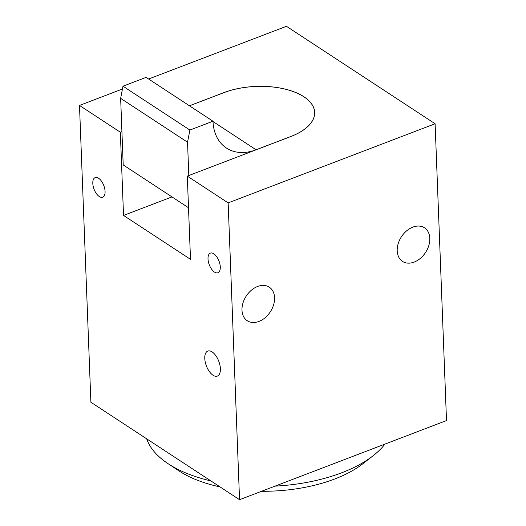 <?xml version="1.0" encoding="UTF-8"?>
<svg xmlns="http://www.w3.org/2000/svg" width="526" height="526" viewBox="0 0 526 526"><rect width="100%" height="100%" fill="white"/><g stroke="black" fill="none" stroke-linecap="round" stroke-linejoin="round"><path stroke-width="0.79" d="M275.032 486.129A124.294 61.062 -2.2 0 0 341.703 472.782A124.294 61.062 -2.2 0 0 373.118 455.746L362.894 463.715A111.545 54.796 177.8 0 1 334.694 479.008A111.545 54.796 177.8 0 1 261.547 491.291M220.039 486.912A111.545 54.796 177.8 0 1 178.801 470.79L167.991 463.623A124.294 61.062 -2.2 0 0 168.34 463.853A124.294 61.062 -2.2 0 0 210.88 480.909M146.675 438.815A124.294 61.062 -2.2 0 0 167.991 463.623M241.98 310.189A20.08 14.393 123.2 0 0 247.266 320.748A20.08 14.393 123.2 0 0 265.157 317.697A20.08 14.393 123.2 0 0 274.572 297.723A20.08 14.393 123.2 0 0 269.286 287.163A20.08 14.393 123.2 0 0 251.395 290.214A20.08 14.393 123.2 0 0 241.98 310.189M397.202 250.836A20.08 14.393 123.2 0 0 402.495 261.396A20.08 14.393 123.2 0 0 420.386 258.338A20.08 14.393 123.2 0 0 429.801 238.37A20.08 14.393 123.2 0 0 424.508 227.811A20.08 14.393 123.2 0 0 406.618 230.861A20.08 14.393 123.2 0 0 397.202 250.836M204.778 358.469A13.387 6.621 -110.9 0 0 209.335 371.507A13.387 6.621 -110.9 0 0 217.363 376.09A13.387 6.621 -110.9 0 0 220.381 368.7A13.387 6.621 -110.9 0 0 215.824 355.661A13.387 6.621 -110.9 0 0 207.796 351.079A13.387 6.621 -110.9 0 0 204.778 358.469M208.013 258.917A10.52 5.201 -110.9 0 0 211.597 269.161A10.52 5.201 -110.9 0 0 217.902 272.764A10.52 5.201 -110.9 0 0 220.282 266.958A10.52 5.201 -110.9 0 0 216.692 256.714A10.52 5.201 -110.9 0 0 210.393 253.118A10.52 5.201 -110.9 0 0 208.013 258.917M92.806 183.39A10.52 5.201 -110.9 0 0 96.396 193.634A10.52 5.201 -110.9 0 0 102.695 197.237A10.52 5.201 -110.9 0 0 105.075 191.431A10.52 5.201 -110.9 0 0 101.492 181.187A10.52 5.201 -110.9 0 0 95.186 177.591A10.52 5.201 -110.9 0 0 92.806 183.39M446.508 420.563L239.547 499.7L228.146 202.891L435.107 123.755L446.508 420.563M121.92 131.605L120.329 132.21L79.492 105.437L90.893 402.245L239.547 499.7M171.976 196.908L123.531 215.43L190.497 259.331L187.302 176.118L228.146 202.891M120.329 132.21L123.531 215.43M187.302 176.118L290.786 136.55A57.433 28.213 -2.2 0 0 314.686 112.393A57.433 28.213 -2.2 0 0 283.014 88.611A57.433 28.213 -2.2 0 0 223.813 92.642L189.439 105.792M148.595 79.012L286.453 26.3L435.107 123.755M79.492 105.437L122.446 89.012M212.997 121.532L256.077 149.779L290.746 136.523A57.367 28.18 -2.2 0 0 314.62 112.393A57.367 28.18 -2.2 0 0 282.981 88.638A57.367 28.18 -2.2 0 0 223.852 92.668L189.472 105.811M120.645 98.355L122.992 86.198L189.886 130.054L187.539 142.211L120.645 98.355L123.202 164.927L188.518 207.75M189.886 130.054L212.984 121.223L146.09 77.368L122.992 86.198M187.539 142.211L188.814 175.533M256.077 149.779A50.989 36.557 -56.8 0 1 226.417 148.043A50.989 36.557 -56.8 0 1 212.984 121.223M373.118 455.746A124.294 61.062 -2.2 0 0 384.973 444.095M314.62 112.393L314.673 113.721"/></g></svg>
